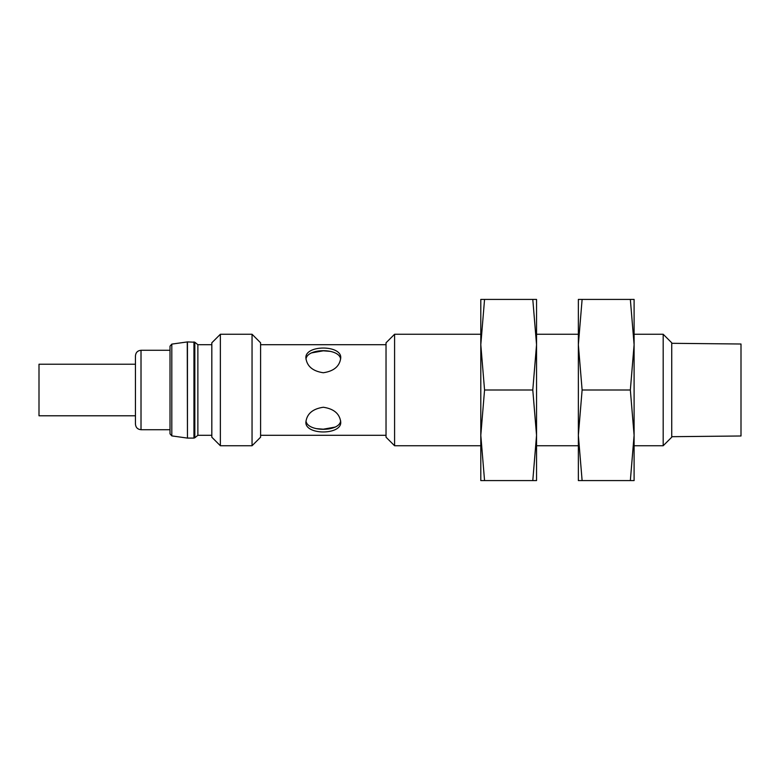 <?xml version="1.0" encoding="UTF-8"?>
<svg xmlns="http://www.w3.org/2000/svg" width="780" height="780" viewBox="0 0 780 780"><rect width="100%" height="100%" fill="white"/><g stroke="black" fill="none" stroke-linecap="round" stroke-linejoin="round"><path stroke-width="1.17" d="M323.31 372.752C333.908 371.183 339.719 366.249 340.733 357.971C341.806 344.721 304.814 344.74 305.887 357.971C306.92 366.259 312.731 371.192 323.31 372.752M305.984 359.229C306.862 347.88 339.456 347.87 340.616 359.053M340.645 420.771C339.768 432.12 307.174 432.13 306.004 420.947M330.037 351.341L323.31 350.805L311.113 352.979M316.582 428.659L323.31 429.195L335.507 427.021M170.011 350.279L141.014 350.279L141.014 429.721C137.631 429.39 135.769 427.528 135.447 424.144L135.447 355.856C135.769 352.472 137.631 350.61 141.014 350.279M211.819 344.702L197.876 344.702L197.876 435.298L194.825 437.775L194.825 342.225L197.876 344.702M386.032 344.702L260.598 344.702M323.31 407.248C312.712 408.817 306.91 413.751 305.887 422.029C304.824 435.279 341.806 435.26 340.733 422.029C339.7 413.741 333.898 408.808 323.31 407.248M135.447 364.221L39 364.221L39 415.779L135.447 415.779M671.736 343.307L741 344.009L741 435.991L671.736 436.693M663.185 445.75L663.185 334.25L671.736 342.8L671.736 437.2L663.185 445.75L634.101 445.75M663.185 334.25L634.101 334.25L634.101 435.298L630.347 480.587L582.114 480.587L578.36 435.298L582.114 390L578.36 344.702L578.36 445.75L536.542 445.75M578.36 344.702L582.114 299.413L578.36 299.413L578.36 344.702L578.36 334.25L536.542 334.25L536.542 435.298L532.789 480.587L484.555 480.587L480.802 435.298L484.555 390L480.802 344.702L480.802 445.75L394.582 445.75L394.582 334.25L480.802 334.25L480.802 344.711L484.555 299.413L480.802 299.413L480.802 344.702M394.582 445.75L386.032 437.2L386.032 342.8L394.582 334.25M252.047 334.25L260.598 342.8L260.598 437.2L252.047 445.75L220.37 445.75L220.37 334.25L252.047 334.25L252.047 445.75M220.37 445.75L211.819 437.2L211.819 342.8L220.37 334.25M171.805 344.107L171.805 435.893L170.011 433.826L170.011 346.174L171.805 344.107L187.453 341.913L194.825 342.225M536.542 344.702L532.789 299.413L536.542 299.413L536.542 344.702L532.789 390L536.542 435.298L536.542 480.587L532.789 480.587M480.802 435.298L480.802 480.587L484.555 480.587M532.789 390L484.555 390M532.789 299.413L484.555 299.413M634.101 344.702L630.347 299.413L634.101 299.413L634.101 344.702L630.347 390L634.101 435.298L634.101 480.587L630.347 480.587M578.36 435.298L578.36 480.587L582.114 480.587M630.347 390L582.114 390M630.347 299.413L582.114 299.413M193.947 341.913L193.947 438.087L194.825 437.775M187.453 341.913L187.453 438.087L193.947 438.087M187.268 341.933L187.453 438.087M170.011 429.721L141.014 429.721M211.819 435.298L197.876 435.298M386.032 435.298L260.598 435.298M171.805 435.893L187.268 438.067"/></g></svg>
